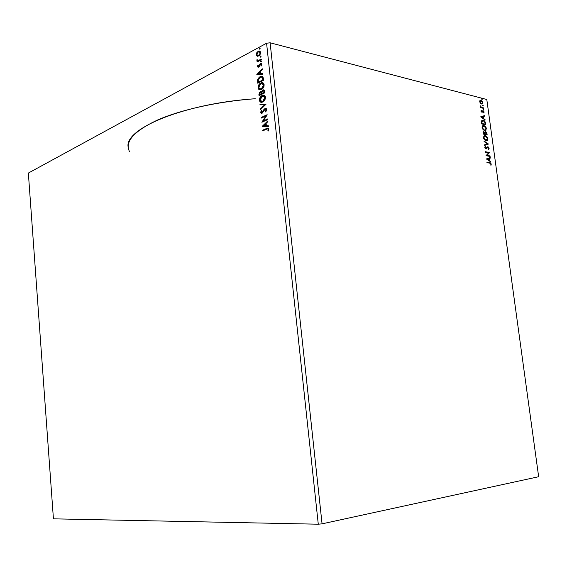 <?xml version="1.0" encoding="UTF-8"?>
<svg xmlns="http://www.w3.org/2000/svg" width="567" height="567" viewBox="0 0 567 567"><rect width="100%" height="100%" fill="white"/><g stroke="black" fill="none" stroke-linecap="round" stroke-linejoin="round"><path stroke-width="0.85" d="M129.524 151.63C124.556 141.764 133.748 131.296 157.102 120.218C180.597 109.807 217.997 101.429 255.249 98.729C183.751 103.428 123.62 129.056 128.213 147.285M266.582 43.22L318.278 524.206L53.433 518.84L28.35 173.07L266.582 43.22L270.119 42.794L486.798 99.508L538.65 476.727L322.063 523.837L270.119 42.794L322.063 523.837L318.278 524.206L266.582 43.22L28.35 173.07L53.433 518.84L318.278 524.206L322.063 523.837L538.65 476.727L486.798 99.508L270.119 42.794L266.582 43.22M267.624 118.957L263.279 120.941L267.17 114.718L261.344 117.397L261.415 118.049L265.753 116.051L261.862 122.266L267.695 119.616L267.624 118.957L263.279 120.941L267.192 114.86L261.344 117.397L261.415 118.049L265.753 116.051L261.862 122.266L267.695 119.616L267.624 118.957M266.051 104.179L259.941 104.13L260.019 104.831L264.633 104.796L260.451 108.921L260.522 109.629L266.043 104.073L259.941 104.13L260.019 104.831L264.633 104.796L260.451 108.921L260.522 109.629L266.051 104.179M264.839 92.811L264.442 90.344L262.797 89.947L261.458 92.003L260.494 91.691L259.36 92.478L259.048 95.632L264.839 92.811L264.661 91.124L262.797 89.947L261.458 92.003L260.147 91.819L258.921 94.448L259.048 95.632L264.839 92.811M263.301 78.338L262.968 76.984L262.16 76.276L259.346 77.055L257.666 79.536L257.73 83.193L263.506 80.287L263.301 78.338C263.045 76.58 262.266 75.886 260.976 76.24L260.14 76.559L257.595 79.841L257.73 83.193L263.506 80.287L263.301 78.338M259.707 51.094L258.191 51.618L256.915 53.27L256.688 55.141L257.546 56.246L258.892 55.864L260.069 54.63L260.515 51.944L259.693 51.08L258.58 51.108L256.539 53.178L256.575 55.679L257.524 56.232L256.277 54.793L257.156 56.147L258.708 55.97L260.622 52.455L258.857 51.03L256.787 52.703L256.277 54.793L256.653 54.886L257.156 52.795L256.787 52.703L258.205 51.278L259.75 51.101M261.323 59.776L261.252 59.131L258.084 60.591L256.95 59.719L256.964 60.626L257.666 61.03L257.049 61.356L257.12 61.994L261.323 59.776L261.252 59.131L258.361 60.549L256.95 59.719L257.666 61.03L257.049 61.356L257.12 61.994L261.323 59.776M257.517 66.474L257.978 67.211L258.906 67.019L260.848 64.142L261.373 64.652L261.018 65.765L261.451 65.928L261.713 63.773L260.189 63.816L258.658 66.488L258.056 66.296L258.382 65.106L257.978 64.921L257.531 66.063L257.886 66.559L258.311 65.077L257.886 66.559L257.517 66.474L258.743 67.119L260.792 64.156L261.373 64.652L261.018 65.765L261.451 65.928L261.883 64.305L260.863 63.461L259.892 64.142L258.658 66.488L258.028 66.162L258.382 65.106L257.978 64.921L257.517 66.474M268.354 130.977L268.857 129.063L267.957 128.014L262.698 130.176L262.762 130.821L267.56 128.773L268.226 129.184L267.865 130.842L268.354 130.977L268.857 129.063L267.496 128.092L262.698 130.176L262.762 130.821L267.404 128.808L268.255 129.34L267.865 130.842L268.354 130.977M256.816 74.539L262.868 74.263L262.79 73.561L260.841 73.653L260.593 71.3L262.358 69.486L262.28 68.784L256.816 74.539L262.868 74.263L262.79 73.561L260.841 73.653L260.593 71.3L262.358 69.486L262.28 68.784L256.816 74.539M261.132 62.023L261.557 61.364L261.189 60.896L260.593 61.619L261.132 62.023L261.557 61.236L261.153 60.903L260.593 61.739L261.132 62.023M259.757 49.088L259.969 47.975L259.239 48.556L259.587 49.145L260.175 48.287L259.643 48.018L259.218 48.812L259.757 49.088M260.607 57.097L261.033 56.431L260.664 55.97L260.069 56.693L260.607 57.097L261.033 56.31L260.636 55.977L260.069 56.82L260.607 57.097M261.458 89.48L262.932 88.296L263.995 86.312L263.981 84.022L262.819 82.81L260.225 83.342L258.198 86.227L258.524 89.069L259.672 89.784L261.458 89.48C263.109 88.686 264.002 87.105 264.137 84.731C263.719 83.066 262.854 82.406 261.529 82.747L260.742 83.037C259.084 83.838 258.191 85.426 258.063 87.807C258.495 89.473 259.381 90.118 260.714 89.749L261.458 89.48M262.783 101.982L264.265 100.82L265.335 98.849L265.321 96.56L264.144 95.32L261.55 95.816L259.516 98.679L259.842 101.528L260.99 102.266L262.783 101.982C264.442 101.217 265.335 99.65 265.476 97.269C265.037 95.561 264.137 94.887 262.776 95.256L262.067 95.518C260.402 96.298 259.502 97.871 259.381 100.26C259.835 101.968 260.742 102.62 262.117 102.223L262.783 101.982M265.696 111.975L266.788 109.658L266.547 108.779L265.562 108.283L264.009 109.339L262.266 112.415L261.281 112.202L261.869 110.544L261.458 110.211L260.65 112.294L261.224 113.223L262.386 113.039L264.513 109.566L265.469 108.999L266.178 109.807L265.342 111.586L265.696 111.975L266.773 109.481L265.285 108.325L262.067 112.528L261.245 112.025L261.869 110.544L261.458 110.211L260.65 112.294L262.16 113.166L265.221 109.027L266.178 109.807L265.342 111.586L265.696 111.975M262.294 126.377L268.425 126.484L268.354 125.768L266.377 125.739L266.121 123.351L267.907 121.636L267.837 120.92L262.28 126.271L268.425 126.484L268.354 125.768L266.377 125.739L266.121 123.351L267.907 121.636L267.837 120.92L262.294 126.377M482.928 105.965L483.183 105.526L482.694 105.101L482.687 105.802L483.204 105.625L482.737 105.093L482.928 105.965M483.467 109.934L483.729 109.488L483.233 109.07L483.226 109.771L483.75 109.587L483.275 109.062L483.467 109.934M480.724 116.887L485.125 120.027L483.644 118.46L483.382 116.561L484.601 116.185L484.523 115.618L480.71 116.802L485.125 120.027L483.644 118.46L483.382 116.561L484.601 116.185L484.523 115.618L480.724 116.887M484.615 130.665L485.926 130.346L486.259 127.922L485.012 126.03L483.162 125.42L482.049 127.001L483.112 129.744L484.955 130.715L486.394 128.532L483.502 125.392L482.078 127.596L484.615 130.665M486.465 159.015L490.866 161.978L489.385 160.454L489.123 158.54L490.335 158.087L490.257 157.513L486.451 158.93L490.866 161.978L489.385 160.454L489.123 158.54L490.335 158.087L490.257 157.513L486.465 159.015M487.5 147.356L486.621 148.207L487.875 147.271L488.697 148.363L488.428 149.759L489.115 148.405L488.208 146.91L487.124 146.938L485.834 148.384L485.246 147.746L485.309 146.321L484.849 147.781L486.238 148.915L488.003 147.307L488.683 148.27L488.428 149.759L489.115 148.405L488.385 149.681M485.997 140.772L487.308 140.439L487.719 138.298L486.387 136.108L484.544 135.52L483.424 137.122L484.494 139.865L486.302 140.814L487.769 138.603L484.92 135.492L483.46 137.724L485.997 140.772M482.042 99.508L482.304 99.069L481.808 98.637L481.801 99.338L482.326 99.168L481.844 98.637L482.042 99.508M487.166 134.939L486.798 132.891L486.032 131.913L485.005 131.849L484.7 132.572L483.864 131.778L483.041 131.955L483.063 134.046L487.166 134.939L486.982 133.585L485.6 131.728L484.7 132.572L483.573 131.714L483.063 134.046L487.166 134.939M488.421 144.075L484.005 140.949L484.083 141.523L487.422 143.827L484.53 144.84L484.608 145.414L488.421 144.075L484.608 145.407L488.421 144.075L484.005 140.949L484.083 141.523L487.422 143.827L484.53 144.84L484.608 145.414L488.421 144.075M489.69 163.126L490.774 163.785L490.965 165.323L491.263 164.118L490.583 162.906L486.883 162.091L486.954 162.623L489.69 163.126L490.845 164.047L490.965 165.323L491.263 164.118L489.661 162.609L486.883 162.091L486.954 162.623L489.69 163.126M490.044 155.939L486.989 155.351L489.576 152.53L485.472 151.722L485.543 152.254L488.605 152.856L486.011 155.677L490.115 156.464L490.044 155.939L489.753 156.393L490.044 155.939L486.989 155.351L489.576 152.53L485.472 151.722L485.543 152.254L488.605 152.856L486.011 155.677L490.115 156.464L490.044 155.939M485.579 123.308L484.147 120.665L482.666 120.19L481.723 120.672L481.681 123.932L485.791 124.875L485.579 123.308C485.182 121.473 484.395 120.452 483.226 120.254L481.475 121.324L481.681 123.932L485.791 124.875L485.579 123.308M480.972 111.203L482.014 112.408L483.247 111.309L483.963 112.868L484.069 111.933L483.382 110.891L482.637 110.813L481.808 111.862L481.263 110.31L480.972 111.203L482.056 112.408L483.162 111.274L483.828 113.024L484.09 112.06L483.077 110.756L481.886 111.876L481.263 110.31L480.972 111.203M483.531 108.368L483.46 107.85L481.199 107.128L480.334 105.816L480.908 107.213L480.462 107.099L480.532 107.617L483.531 108.368L483.46 107.85L481.418 107.262L480.334 105.816L480.908 107.213L480.462 107.099L480.532 107.617L483.531 108.368M480.369 103.251L481.766 104.066L482.751 103.314L482.524 101.649L480.844 100.196L479.703 100.954L480.369 103.251L481.815 104.066L482.779 102.521L480.653 100.182L479.98 100.458L479.675 101.72L480.369 103.251M481.652 98.793L482.326 99.168L481.978 99.487L481.652 98.793M483.169 131.835L483.736 131.742L484.282 132.543L483.169 131.835M485.04 131.827L485.6 131.728L486.982 133.585L486.805 134.861L486.309 132.692L485.04 131.827M484.778 133.847L485.217 132.352L484.778 133.847M486.344 134.443L484.82 134.11L484.714 133.025L485.558 132.239L486.677 134.329L484.82 134.11L486.344 134.443M483.006 133.188L483.36 132.366L483.006 133.188M484.395 134.018L483.077 133.734L483.694 132.246L484.735 133.904L483.077 133.734L484.395 134.018M483.339 133.068L483.403 132.394L484.119 132.402L484.735 133.904L483.41 133.614L483.339 133.068M484.239 135.633L485.26 135.541L487.769 138.603L486.642 140.793L487.464 139.312L487.067 137.526L485.678 135.96L484.239 135.633M484.48 136.158L483.545 137.909L485.331 136.059L487.351 138.532L486.174 140.283L485.586 140.368L486.153 140.375L484.672 139.914L483.75 138.646L483.594 137.023L484.424 136.165M485.919 140.247L483.545 137.909L485.919 140.247L483.991 138.284L483.934 136.902L484.757 136.052L486.245 136.519L487.244 138.036L487.166 139.744L485.919 140.247M484.055 141.332L488.407 143.99L484.055 141.332M488.534 149.539L488.591 147.888L487.471 146.86L489.115 148.405L487.811 146.747L485.494 148.497L484.87 147.54L485.621 146.782L485.054 146.555L485.621 146.782L485.309 146.321L484.792 147.498L485.919 148.915L486.628 148.207M486.741 147.994L487.081 147.54M486.904 162.268L489.661 162.609L491.263 164.118L490.788 165.153L490.887 164.033L490.242 163.02L486.904 162.268M489.923 157.64L490.335 158.087L488.782 158.647L489.045 160.567L490.788 161.404L490.476 161.715L489.045 160.567L488.782 158.647L489.994 158.193L489.923 157.64M487.11 159.27L488.931 160.156L487.11 159.27L488.733 158.682L487.11 159.27L488.733 158.682L488.931 160.156L487.11 159.27M485.494 151.906L489.576 152.53L486.656 155.464L489.704 156.053L486.656 155.464L489.236 152.643L485.494 151.906M485.529 130.523L486.089 129.241L485.692 127.455L484.296 125.874L482.836 125.541L483.885 125.449L486.394 128.532L485.309 130.679M483.077 126.065L482.163 127.788L483.956 125.966L485.976 128.454L484.82 130.183L484.204 130.261L484.771 130.282L483.297 129.8L482.368 128.525L482.219 126.909L483.041 126.072M484.544 130.148L482.163 127.788L484.544 130.148L483.332 129.404L482.545 127.922L482.659 126.519L483.382 125.952L484.863 126.434L485.933 128.206L485.791 129.659L484.544 130.148M482.099 120.339L482.893 120.374C484.062 120.58 484.849 121.593 485.239 123.429L484.175 121.083L482.099 120.339M482.368 120.856L481.567 121.813L481.702 123.627L481.9 121.692L483.297 120.771L484.927 122.288L484.962 124.379L481.702 123.627L484.962 124.379L481.702 123.627L481.589 121.65L482.29 120.877M480.717 116.816L484.523 115.618L484.268 116.285L484.19 115.739L480.717 116.816M483.049 116.682L483.311 118.581L485.047 119.46L484.735 119.75L483.311 118.581L483.049 116.682M481.376 117.206L483.19 118.134L481.376 117.206L482.992 116.682L483.19 118.134L481.376 117.206M481.064 110.6L481.56 110.678L481 111.359L481.064 110.6M481.674 111.968L481.128 111.713L481.73 111.933M482.581 110.856L483.077 110.756L482.737 110.877L483.566 111.607L482.914 110.735M483.729 112.053L484.09 112.06L483.686 112.868L483.729 112.053M482.73 111.387L482.056 112.408L482.56 111.451M483.077 109.218L483.75 109.587L483.403 109.913L483.077 109.218M480.49 107.312L480.908 107.213L480.49 107.312M480.292 106.206L480.688 106.142L480.292 106.206M480.844 107.234L483.46 107.85L483.169 108.276L480.844 107.234M482.538 105.249L483.204 105.625L482.857 105.944L482.538 105.249M480.15 100.324L480.979 100.231L481.971 101.394L480.15 100.324M482.368 103.591L482.418 102.478L482.779 102.521L481.978 104.052M481.482 103.655L480.1 102.882L481.78 103.534M480.369 100.841L479.71 101.918L480.334 100.848M480.051 101.819L481.057 100.749L482.418 102.429L481.681 103.541L481.099 103.633L479.717 101.947L480.49 100.77L481.666 101.075L482.389 102.258L482.156 103.378L480.859 103.208L480.051 101.819M485.118 133.727L485.111 132.586L485.749 132.274L486.677 134.329L485.118 133.727M488.733 158.682L488.931 160.156L487.45 159.157L488.733 158.682M482.035 123.507L481.964 121.381L483.297 120.771L484.728 121.87L485.302 124.258L482.035 123.507M482.992 116.682L483.19 118.134L481.709 117.078L482.992 116.682M263.116 130.672L262.698 130.176L268.276 128.078L263.067 130.24L263.116 130.672M268.063 128.829L268.63 129.404L268.368 130.942L267.865 130.842L268.234 130.906L268.63 129.404L267.957 128.837M257.177 74.518L262.33 69.209L257.177 74.518M261.217 73.738L262.805 73.66L261.217 73.738M258.566 73.859L260.593 73.767L260.402 71.966L260.033 71.881L260.593 73.767L258.198 73.774L260.033 71.881L260.225 73.682L258.566 73.859M258.878 66.63L258.502 66.545L259.388 66.219L259.02 66.133L259.757 65.354L259.388 65.262L260.26 64.234L259.892 64.142L261.43 63.525L260.409 64.057L259.31 66.332L258.637 66.608M261.224 64.234L261.741 64.737L261.479 65.885L261.018 65.765L261.394 65.85L261.741 64.737L261.174 64.241M258.268 67.26L257.886 66.559L258.247 67.246M261.047 62.058L260.593 61.739L261.472 61.009L261.033 62.037M257.461 61.817L257.049 61.356L258.042 61.123L257.461 61.817M257.758 61.052L256.858 60.286L257.326 59.811L256.95 59.719L257.758 61.052M257.999 60.598L261.281 59.4L257.999 60.598M259.665 49.123L259.218 48.812L260.097 48.075L259.658 49.116M259.962 51.909L260.473 52.83L260.147 54.269L259.154 55.339L257.893 55.594M257.779 55.552L259.013 55.417L258.644 55.325L260.473 52.83L258.644 55.325L258.12 55.523L256.794 54.517L258.276 51.916L258.793 51.717L260.473 52.83L259.53 51.788M260.522 57.132L260.069 56.82L260.948 56.083L260.515 57.118M258.077 83.023L257.602 81.931L257.971 82.017L257.971 79.926L257.595 79.841L260.14 76.559L262.152 76.269L260.31 76.751L258.651 78.274L257.928 80.195L258.077 83.023M262.089 77.034L262.812 77.686L261.947 76.999M262.812 77.686L263.216 80.025L258.254 82.258L258.623 82.343L258.176 79.904L260.203 77.204L260.877 76.949L262.812 77.686L263.145 79.33L262.812 77.686M262.769 79.252L263.216 80.025L262.769 79.252L262.84 79.947L258.254 82.258L258.29 79.415L259.877 77.388L261.997 77.084L262.769 79.252M259.821 89.806L258.439 87.892C258.559 85.504 259.452 83.916 261.118 83.122L262.719 82.775L260.097 83.817L258.573 86.312L258.595 88.587L259.757 89.784M263.045 83.654L263.79 84.561L263.875 86.078L263.279 87.509L261.756 88.913L263.917 85.135L262.464 83.484M261.55 89.005L260.494 89.189M260.125 89.111L259.154 88.65L258.651 87.488L260.813 83.682L261.437 83.448L263.917 85.135L263.542 85.05L261.387 88.835L261.756 88.913L260.785 89.054L258.651 87.488L259.473 84.823L261.663 83.406L263.045 83.866L263.563 85.362L262.195 88.282L260.125 89.111L261.756 88.913M259.395 95.469L258.921 94.448L259.296 94.526L260.515 91.897L260.147 91.819L261.125 91.741L259.523 92.882L259.395 95.469M261.826 92.081L263.173 90.025L262.797 89.947L263.896 89.848L262.478 90.571L261.826 92.081M263.62 90.571L264.548 92.534L262.011 93.505L261.94 92.116L262.868 90.592L264.47 91.79L264.094 91.712L264.548 92.534L264.094 90.72M261.068 92.428L261.791 93.874L259.941 94.781L259.502 94.037L260.225 92.456L261.756 93.548L260.969 92.428M261.387 93.47L261.791 93.874L261.387 93.47L259.573 94.703L261.791 93.874L259.573 94.703L260.062 92.556L261.033 92.471L261.387 93.47M264.172 92.456L262.011 93.505L264.548 92.534L262.011 93.505L262.046 91.613L262.868 90.592L263.882 90.826L264.172 92.456M261.196 102.294L259.75 100.338C259.877 97.949 260.77 96.369 262.443 95.596L264.002 95.27L261.422 96.284L259.884 98.757L259.913 101.039L261.082 102.258M263.754 95.979L265.25 98.282L264.612 100.033L263.081 101.415L265.25 97.659L264.378 96.163M262.875 101.507L261.819 101.67M259.969 99.948L262.705 95.958L264.874 97.581L262.712 101.337L263.088 101.408L262.174 101.536L259.969 99.948L260.097 98.686L262.138 96.17L263.811 95.993L264.513 96.546L264.761 98.842L263.123 101.103L261.04 101.5L259.969 99.948M261.479 101.599L263.088 101.408M260.855 109.303L260.451 108.921L265.009 104.867L260.855 109.303M260.381 104.831L259.941 104.13L266.051 104.151L260.317 104.208L260.381 104.831M265.845 109.07L266.554 109.878L265.845 111.805L265.342 111.586L266.554 109.878L265.76 109.07M261.614 113.301L260.65 112.294L261.026 112.365L261.72 110.423L261.011 112.216L261.614 113.301M261.919 112.62L263.152 111.862L262.776 111.791L263.152 111.862L263.641 110.792L263.272 110.714L265.002 108.432L266.008 108.354L264.605 109.119L262.996 112.103L262.174 112.677M262.301 122.061L266.129 116.122L262.301 122.061M261.763 117.886L261.344 117.397L267.107 114.988L261.72 117.468L261.763 117.886M263.648 121.005L267.652 119.19L263.648 121.005M262.663 126.384L267.879 121.31L262.663 126.384M266.745 125.803L268.354 125.831L266.745 125.803M264.066 125.768L266.121 125.796L265.923 123.967L265.554 123.904L266.121 125.796L263.69 125.697L265.554 123.904L265.746 125.725L264.066 125.768M260.033 71.881L260.225 73.682L258.198 73.774L260.033 71.881M258.276 51.916L259.395 51.732L260.104 53.156L259.183 54.935L257.794 55.552L257.042 55.19L256.794 54.092L258.276 51.916M265.554 123.904L265.746 125.725L263.69 125.697L265.554 123.904M267.496 128.092L267.872 128.156M260.863 63.461L261.231 63.547M258.361 60.549L258.736 60.641M258.857 51.03L259.232 51.122M258.12 55.523L258.488 55.616M260.976 76.24L261.344 76.325M261.529 82.747L261.897 82.832M260.785 89.054L261.153 89.132M260.459 91.705L260.827 91.783M263.173 89.806L263.549 89.891M262.776 95.256L263.145 95.334M262.174 101.536L262.549 101.606M261.919 112.585L262.287 112.656M265.285 108.325L265.661 108.396"/></g></svg>
